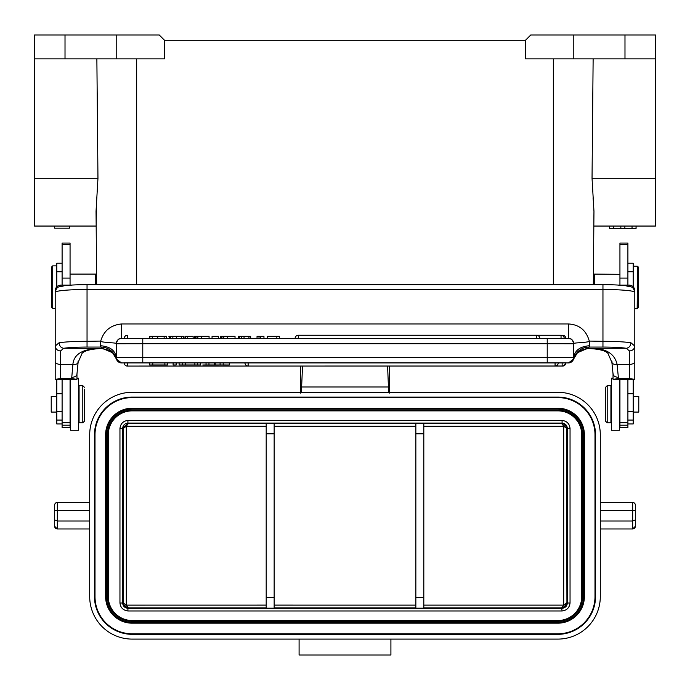 <?xml version="1.0" encoding="UTF-8"?>
<svg xmlns="http://www.w3.org/2000/svg" width="690" height="690" viewBox="0 0 690 690"><rect width="100%" height="100%" fill="white"/><g stroke="black" fill="none" stroke-linecap="round" stroke-linejoin="round"><path stroke-width="1.03" d="M620.845 226.053L620.845 228.709L609.563 228.709L609.589 226.053L609.563 228.709M613.721 226.053L613.721 228.709M609.667 226.053L609.667 228.709M636.042 226.053L636.042 228.709L620.845 228.709M636.128 226.053L636.042 228.709M632.04 226.053L632.04 228.709M624.864 226.053L624.864 228.709M655.5 34.974L530.765 34.974L525.461 40.287L525.461 58.866L655.5 58.866L655.5 34.974L655.5 226.053L593.831 226.053L593.961 211.33L593.314 284.651L593.961 211.33L592.037 178.287L655.5 178.287M593.133 58.866L592.037 178.287M593.961 211.33L593.831 226.053M593.081 198.185L593.529 202.981M573.235 34.974L573.235 58.866M525.461 40.287L164.539 40.287L164.539 58.866L34.5 58.866L34.5 34.974L116.765 34.974L116.765 58.866M164.539 40.287L159.235 34.974L116.765 34.974M34.5 58.866L34.5 178.287L97.963 178.287L96.867 58.866M54.665 226.053L54.665 228.174L69.535 228.174L69.535 226.053M97.963 178.287L96.039 211.33L96.169 226.053L34.5 226.053L34.5 178.287M96.169 226.053L96.496 202.636M96.686 284.651L96.039 211.33L96.6 274.974L95.712 274.085L70.061 274.085L95.712 274.085L95.712 284.651L95.712 274.085L96.6 274.974M126.296 426.256L126.296 605.121M126.632 425.73L128.366 423.539L123.355 427.11L123.639 428.205L124.993 427.136M123.156 427.86L123.467 604.561C125.96 607.45 127.59 608.545 128.366 607.856L124.838 604.13L126.279 605.13L266.185 605.113M127.598 607.01L126.279 605.13M423.815 605.121L563.713 605.121L563.031 606.148L565.481 603.879L565.326 604.664L566.93 602.551L566.533 426.834C564.041 423.945 562.41 422.849 561.634 423.539L563.212 425.488M563.031 606.148L561.634 607.856L565.403 606.286L566.93 602.551L567.396 603.008C567.016 606.165 565.239 607.933 562.083 608.313L127.917 608.313C124.761 607.933 122.984 606.165 122.604 603.008L122.604 428.387C122.984 425.23 124.761 423.453 127.917 423.074L562.083 423.074C565.239 423.453 567.016 425.23 567.396 428.387L567.396 603.008L567.396 428.387C567.016 425.23 565.239 423.453 562.083 423.074L127.917 423.074C124.761 423.453 122.984 425.23 122.604 428.387L122.604 603.008C122.984 606.165 124.761 607.933 127.917 608.313L562.083 608.313C565.239 607.933 567.016 606.165 567.396 603.008L570.043 603.008L570.043 428.387L567.396 428.387L567.396 603.008C567.016 606.165 565.239 607.933 562.083 608.313L127.917 608.313L127.917 610.969L562.083 610.969C566.783 610.4 569.44 607.752 570.043 603.008M562.402 424.385L564.903 426.48L565.162 427.265L564.541 426.808M564.903 426.48L565.162 427.265M566.542 426.851L566.266 428.128L565.757 427.722M566.447 603.112L566.714 604.043M565.481 603.879L566.024 603.465M563.721 605.139L564.808 604.397M126.788 605.906L125.459 604.587M125.097 604.914L124.838 604.13M123.458 604.543L123.734 603.267L124.243 603.672M124.14 427.8L125.382 426.041L125.002 427.145L125.718 426.627M125.382 426.041L127.667 424.298M123.182 427.757L123.07 428.818L123.631 428.205M600.3 521.002L632.678 521.002L632.678 528.963L635.335 526.315L635.335 505.08A2.657 2.657 0 0 0 632.678 502.423L632.678 521.002L635.335 519.906L635.335 526.315A2.657 2.657 0 0 1 632.678 528.963L600.3 528.963M600.3 502.423L632.678 502.423M299.089 639.095L299.089 655.026L390.911 655.026L390.911 639.095M389.583 366.079L389.583 393.084L389.583 386.987L388.436 386.987L388.789 392.291L557.839 392.291L132.161 392.291A42.461 42.461 0 0 0 89.7 434.752L89.7 596.634A42.461 42.461 0 0 0 132.161 639.095L557.839 639.095A42.461 42.461 0 0 0 600.3 596.634L600.3 434.752A42.461 42.461 0 0 0 557.839 392.291M302.505 366.079L301.634 386.987L388.436 386.987L387.608 366.079M301.245 392.291L301.634 386.987L300.417 386.987L300.417 366.079L300.417 380.19M300.417 366.079L300.417 393.128M563.704 605.13L563.704 426.273M123.355 427.11L123.07 428.818L122.604 428.387L122.604 603.008L123.079 602.551L123.743 603.267M566.895 603.181L566.93 602.551M423.815 423.539L561.634 423.539L562.083 423.074C565.239 423.453 567.016 425.23 567.396 428.387L566.921 428.844L566.257 428.128M570.043 428.378C569.483 423.686 566.826 421.029 562.083 420.426L127.917 420.426C123.217 420.986 120.56 423.643 119.957 428.378M266.185 423.539L128.366 423.539L127.917 423.074C124.761 423.453 122.984 425.23 122.604 428.387L119.957 428.387L119.957 603.008C120.517 607.709 123.174 610.357 127.917 610.969M132.161 622.38L557.839 622.38A25.746 25.746 0 0 0 583.585 596.634L584.378 596.634L584.378 434.752A26.539 26.539 0 0 0 557.839 408.213L132.161 408.213A26.539 26.539 0 0 0 105.622 434.752L105.622 596.634A26.539 26.539 0 0 0 132.161 623.173L557.839 623.173A26.539 26.539 0 0 0 584.378 596.634A26.539 26.539 0 0 1 557.839 623.173L132.161 623.173A26.539 26.539 0 0 1 105.622 596.634L106.415 596.634A25.746 25.746 0 0 0 132.161 622.38L132.161 623.173M132.161 410.869L557.839 410.869A23.883 23.883 0 0 1 581.722 434.752L581.722 596.634A23.883 23.883 0 0 1 557.839 620.526L132.161 620.526A23.883 23.883 0 0 1 108.278 596.634L108.278 434.752A23.883 23.883 0 0 1 132.161 410.869L132.161 410.076L557.839 410.076L557.839 410.869A23.883 23.883 0 0 1 581.722 434.752L582.515 434.752L582.515 596.634L581.722 596.634A23.883 23.883 0 0 1 557.839 620.526L557.839 621.319L132.161 621.319L132.161 620.526A23.883 23.883 0 0 1 108.278 596.634L107.485 596.634L107.485 434.752L108.278 434.752M594.996 434.752L594.996 596.634A37.157 37.157 0 0 1 557.839 633.791L132.161 633.791A37.157 37.157 0 0 1 95.004 596.634L95.004 434.752A37.157 37.157 0 0 1 132.161 397.595L557.839 397.595A37.157 37.157 0 0 1 594.996 434.752A37.157 37.157 0 0 0 557.839 397.595L557.839 397.069A37.683 37.683 0 0 1 595.522 434.752L594.996 434.752M600.3 510.384L635.335 510.384L635.335 519.906M89.7 502.423L57.322 502.423L89.7 502.423M89.7 510.384L57.322 510.384L57.322 521.002L54.665 519.906L54.665 510.384L54.665 526.315A2.657 2.657 0 0 0 57.322 528.963L54.665 526.315A2.657 2.657 0 0 0 57.322 528.963L57.322 521.002L89.7 521.002M54.665 505.08A2.657 2.657 0 0 1 57.322 502.423A2.657 2.657 0 0 0 54.665 505.08A2.657 2.657 0 0 1 57.322 502.423L57.322 510.384L54.665 510.384L54.665 505.08A2.657 2.657 0 0 1 57.322 502.423M54.665 526.315L54.665 519.906M57.322 528.963L89.7 528.963M415.854 608.175L415.854 423.22L423.815 423.22L423.815 608.175L415.854 608.175M266.185 608.175L266.185 423.22L274.146 423.22L274.146 608.175L266.185 608.175M51.655 287.092L51.655 266.927L52.716 265.866L52.716 308.327L52.716 265.866L56.796 265.866L52.716 265.866L51.655 266.927L51.655 307.266L51.655 287.092M568.457 338.471L568.457 323.955C579.307 324.602 586.25 330.303 589.286 341.076L602.957 341.309L602.957 347.061A26.539 2.346 0 0 1 626.296 348.295L588.38 348.295L579.54 350.899M55.2 379.31L60.504 378.638L71.657 378.638L76.961 379.31L55.2 379.31L55.2 346.052L59.038 342.783A31.844 2.82 0 0 1 87.044 341.309L100.714 341.076C103.75 330.777 110.693 325.068 121.543 323.955L121.543 338.471M589.286 341.076C589.683 341.705 586.267 342.266 579.048 342.766C574.235 343.042 572.467 343.465 573.761 344.043L573.761 343.775M589.683 341.309L589.683 345.724L589.01 347.061L602.957 347.061M630.962 342.783L634.8 346.113L634.8 292.31A31.844 2.82 180 0 0 602.957 289.49L602.957 341.309A31.844 2.82 0 0 1 630.962 342.783C630.643 345.949 629.09 347.795 626.296 348.303L629.496 350.986L629.496 378.638L634.8 379.31L613.039 379.31L618.343 378.638L629.496 378.638M55.2 293.578L55.2 290.524C55.554 287.333 57.313 285.539 60.504 285.125L71.657 285.125M71.657 378.638L72.881 364.406L60.504 364.406L60.504 350.994C57.356 350.649 55.588 349.019 55.209 346.113L55.2 292.31C57.184 285.358 58.615 287.437 64.317 285.738C70.026 285.03 77.599 284.668 87.044 284.651L87.044 289.49A31.844 2.82 180 0 0 55.2 292.31M613.039 379.31L613.039 373.549M618.343 285.125L629.496 285.125C632.687 285.539 634.446 287.333 634.791 290.524M629.496 350.994C632.652 350.649 634.42 349.019 634.8 346.113L634.8 379.31M71.657 377.335A5.304 3.355 -0 0 0 76.961 373.98L76.961 379.31M60.504 350.986L63.704 348.303M59.038 342.783C59.375 345.94 60.927 347.777 63.704 348.295A26.539 2.346 0 0 1 87.044 347.061L100.99 347.061C108.572 347.389 113.712 351.339 116.412 358.929L116.463 359.145A5.304 5.304 -0 0 0 121.543 362.923L568.457 362.923L573.537 359.154L577.495 352.676L588.777 347.898L580.048 350.598L577.452 352.607M100.317 341.309L100.317 345.724L101.93 348.45M100.714 341.076C99.938 341.645 103.353 342.206 110.961 342.766C115.937 343.042 117.697 343.465 116.239 344.043L116.239 343.775M279.562 338.411L279.562 336.306L276.854 336.306L276.854 338.411M267.332 338.411L267.332 336.323L276.854 336.323M257.042 338.411L257.042 336.306L263.96 336.306L263.96 338.428M238.645 338.436L238.645 336.306L250.677 336.315L250.677 338.411M238.3 338.436L238.645 336.315M220.343 338.445L220.343 336.315L221.223 336.315M221.223 338.428L221.223 336.306L235.031 336.306L235.031 338.411M212.054 338.411L212.054 336.315L218.333 336.315L218.333 338.411M194.39 338.445L194.39 336.315L195.27 336.315M195.27 338.428L195.27 336.306L209.07 336.306L209.07 338.411M185.377 338.411L185.377 336.306L193.131 336.323L193.131 338.411M168.86 336.315L169.671 336.315M169.274 338.436L169.274 336.306L183.307 336.306L183.316 338.411L183.316 336.306L183.316 338.436M183.316 336.315L184.014 336.315L184.014 338.411M149.834 338.436L149.834 336.306L166.523 336.315L166.523 338.411L166.523 336.315M260.458 338.428L260.458 336.306M259.017 338.428L259.017 336.306M239.594 338.428L239.594 336.306M248.943 338.428L248.943 336.306M244.036 338.428L244.036 336.306M241.422 338.428L241.422 336.306M227.631 338.428L227.631 336.306M223.793 338.428L223.793 336.306M201.678 338.428L201.678 336.306M197.84 338.428L197.84 336.306M187.697 338.411L187.697 336.306M181.513 338.428L181.513 336.306M176.485 338.428L176.485 336.306M170.37 338.428L170.37 336.306M164.142 338.428L164.142 336.306M157.743 338.428L157.743 336.306M100.317 345.724C109.977 346.44 115.282 350.391 116.239 357.584L116.239 343.749A5.304 5.304 -0 0 1 121.543 338.436L568.457 338.436A5.304 5.304 180 0 1 573.761 343.749L573.588 358.929C576.288 351.339 581.428 347.38 589.01 347.061L588.777 347.898M611.97 361.638C611.814 363.682 613.539 364.605 617.119 364.406C614.462 352.935 604.837 347.622 588.234 348.459L579.85 350.701M78.03 361.638C78.186 363.682 76.469 364.605 72.881 364.406C73.916 353.703 83.542 348.381 101.766 348.459L110.09 350.779L111.616 351.857M588.225 348.502C602.077 349.028 606.95 351.822 608.011 353.504L611.901 362.466L613.039 373.98C613.419 375.981 615.187 377.094 618.343 377.335L617.119 364.406L629.496 364.406A5.304 2.881 180 0 0 634.8 361.526M63.704 348.295L101.62 348.295L109.952 350.606L112.548 352.607M101.223 347.898L112.505 352.685L116.463 359.145L116.239 357.584M573.761 357.549A5.304 5.304 180 0 1 568.457 362.854A5.304 5.304 180 0 0 573.761 357.549L547.222 357.515L547.222 362.828M214.538 362.862L214.538 364.984L220.084 364.967L220.084 362.845L206.043 362.845L206.043 364.967L208.975 364.967L208.975 362.845M220.084 362.845L229.296 362.862L229.296 364.984L226.182 364.984M179.107 364.967L200.618 364.967L179.107 364.967L179.107 362.845L206.043 362.845M173.112 364.967L173.112 362.845L176.166 362.845L176.166 364.967L173.112 364.984L176.166 364.967M164.876 362.845L167.791 362.845L167.791 364.967L149.678 364.984L152.8 364.967L152.8 362.845L164.876 362.862L164.876 364.984L167.791 364.967M149.678 364.967L149.678 362.845L152.8 362.845M248.133 362.845L244.95 362.862A3.183 3.183 0 0 0 248.133 366.036L248.133 362.845L565.343 362.862A3.183 3.183 0 0 1 562.152 366.045L562.152 362.862M127.383 362.88L124.2 362.897A3.183 3.183 0 0 0 127.383 366.062L127.383 362.88L149.678 362.88M244.95 362.88L229.296 362.88M179.107 362.88L176.166 362.88M173.112 362.88L167.791 362.88M124.2 362.897A3.183 3.183 0 0 0 127.383 366.079L562.617 366.062A3.183 3.183 0 0 0 565.8 362.88L565.343 362.88M194.865 364.976L194.865 362.845M197.392 362.845L197.392 364.967M200.618 364.967L200.618 362.845M182.574 364.967L182.574 362.845M185.256 362.845L185.256 364.976M220.084 364.967L223.198 364.967L223.198 362.845M223.198 364.967L229.296 364.984M226.242 364.984L221.68 364.967M221.706 364.967L202.8 364.984M202.791 364.984L206.043 364.967M208.975 364.967L214.547 364.984M152.8 364.967L164.876 364.984M116.239 357.549A5.304 5.304 0 0 0 121.543 362.854A5.304 5.304 0 0 1 116.239 357.549L142.778 357.515L142.778 362.828M84.396 389.195L84.396 421.236L84.396 389.195M82.8 422.823L79.083 422.823L79.083 385.676L82.8 385.676L82.8 422.823L84.396 421.236M56.796 412.077L51.215 412.077L51.215 396.422L56.796 396.422M62.1 411.421L56.796 411.421L56.796 420.063L62.1 420.063M56.796 411.421L56.796 393.74L62.1 393.74M56.796 379.448L56.796 393.74M56.796 286.781L56.796 263.209L62.1 263.209M62.1 423.953L56.796 423.953L56.796 420.063M619.939 278.096L619.939 243.07L627.9 243.07L627.9 278.096L619.939 278.096L619.939 285.125M627.9 285.125L627.9 278.096M619.939 379.526L619.939 427.602L627.9 427.602L627.9 379.526M62.1 379.526L62.1 427.602L70.061 427.602L70.061 379.526M62.1 244.338L62.1 243.07L70.061 243.07L70.061 244.338L62.1 244.338L62.1 285.125M70.061 285.125L70.061 244.338M70.061 422.772L62.1 422.772M619.939 422.772L627.9 422.772M619.404 379.543L619.404 430.258L611.443 430.258L611.443 378.241L613.039 378.241M627.9 263.209L633.204 263.209L633.204 286.781M627.9 420.063L633.204 420.063L633.204 379.448M633.204 420.063L633.204 423.953L627.9 423.953M605.604 420.452L605.604 387.263L605.604 420.452M607.2 385.676L610.917 385.676L610.917 422.823L607.2 422.823L607.2 385.676L605.604 387.263M633.204 396.422L638.785 396.422L638.785 412.077L633.204 412.077M76.961 378.241L78.556 378.241L78.556 430.258L70.596 430.258L70.596 379.543M638.414 287.488L638.233 307.654L637.163 308.706L637.534 266.245L638.586 267.315L638.414 287.488M593.4 275.155L593.314 284.651L593.4 275.155L594.47 274.103L594.383 284.651M637.534 266.245L633.291 266.211L633.204 275.431M553.328 284.651L553.328 58.866M624.985 58.866L624.985 34.974M65.015 34.974L65.015 58.866M136.672 58.866L136.672 284.651M266.185 426.273L126.287 426.273M415.854 423.539L274.146 423.539M415.854 426.273L274.146 426.273M119.957 603.008L122.604 603.008C122.984 606.165 124.761 607.933 127.917 608.313L128.366 607.856L266.185 607.856M274.146 605.113L415.854 605.121M274.146 607.856L415.854 607.856M127.917 420.426L127.917 423.074L562.083 423.074L562.083 420.426M423.815 607.856L561.634 607.856L562.083 610.969M563.713 426.282L423.815 426.273M583.585 596.634L583.585 434.752L584.378 434.752A26.539 26.539 0 0 0 557.839 408.213L557.839 409.015L132.161 409.015L132.161 408.213A26.539 26.539 0 0 0 105.622 434.752L106.415 434.752L106.415 596.634M583.585 434.752A25.746 25.746 0 0 0 557.839 409.015M557.839 622.38L557.839 623.173M132.161 409.015A25.746 25.746 0 0 0 106.415 434.752M132.161 621.319A24.685 24.685 0 0 1 107.485 596.634M582.515 596.634A24.685 24.685 0 0 1 557.839 621.319M557.839 410.076A24.685 24.685 0 0 1 582.515 434.752M107.485 434.752A24.685 24.685 0 0 1 132.161 410.076M595.522 434.752L595.522 596.634L594.996 596.634A37.157 37.157 0 0 1 557.839 633.791L557.839 634.326L132.161 634.326L132.161 633.791A37.157 37.157 0 0 1 95.004 596.634L94.478 596.634L94.478 434.752L95.004 434.752A37.157 37.157 0 0 1 132.161 397.595L132.161 397.069L557.839 397.069M595.522 596.634A37.683 37.683 0 0 1 557.839 634.326M94.478 434.752A37.683 37.683 0 0 1 132.161 397.069M132.161 634.326A37.683 37.683 0 0 1 94.478 596.634M423.815 433.829L415.854 433.829M415.854 597.557L423.815 597.557M266.185 597.557L274.146 597.557M274.146 433.829L266.185 433.829M87.044 347.061L87.044 289.49L602.957 289.49L602.957 284.651L87.044 284.651M568.457 323.955L121.543 323.955M573.761 357.584C574.718 350.391 580.023 346.44 589.683 345.724M629.496 285.125L629.496 286.436M60.504 286.436L60.504 285.125M60.504 378.638L60.504 364.406A5.304 2.881 0 0 1 55.2 361.526L55.2 379.241M221.956 338.428L221.956 336.306M195.995 338.428L195.995 336.306M172.854 338.428L172.854 336.306M152.257 338.428L152.257 336.306M298.296 338.411L298.296 335.245L536.604 335.245L536.604 338.411M536.932 335.262L561.039 335.262L561.039 338.436M565.8 338.428A3.183 3.183 0 0 0 562.617 335.28L562.617 335.676M124.2 338.428A3.183 3.183 0 0 1 127.383 335.28L127.383 338.419M568.457 338.436A5.304 5.304 180 0 1 573.761 343.749L547.222 343.715L547.222 357.515L142.778 357.515L142.778 343.715L547.222 343.715L547.222 338.411L569.319 338.514C570.552 339.558 571.708 337.151 573.761 343.749M573.537 359.145A5.304 5.304 180 0 1 568.457 362.923L565.8 362.923L568.457 362.923M618.343 378.638L618.343 377.335M121.543 338.436A5.304 5.304 -0 0 0 116.239 343.749L142.778 343.715L142.778 338.411L120.681 338.514C119.448 339.558 118.292 337.151 116.239 343.749M121.543 362.923L124.2 362.923L121.543 362.923L116.463 359.154M215.22 364.984L215.22 362.862M562.152 366.045L248.133 366.045L555.071 366.036L555.071 362.845M127.383 366.062L562.617 366.019M56.796 271.782L62.1 271.782M70.061 425.195L62.1 425.195M70.061 278.096L62.1 278.096M619.939 244.338L627.9 244.338M619.939 425.195L627.9 425.195M633.204 411.421L627.9 411.421M627.9 393.74L633.204 393.74M627.9 271.782L633.204 271.782M389.583 386.987L389.583 380.337M55.2 308.327L52.716 308.327L51.655 307.266L52.716 308.327L55.2 308.327M634.8 292.31C632.816 285.358 631.385 287.437 625.683 285.738C619.974 285.03 612.401 284.668 602.957 284.651M238.3 336.315L238.3 338.411M250.66 336.315L250.66 338.411M220.343 336.315L220.343 338.411M194.382 336.315L194.382 338.411M298.296 335.245A3.183 3.183 0 0 0 295.104 338.411M539.796 338.411A3.183 3.183 0 0 0 536.604 335.245M564.23 338.419A3.183 3.183 0 0 0 561.039 335.262M76.961 373.98L78.099 362.466L81.998 353.504C82.973 351.909 87.708 349.045 101.775 348.502L110.426 350.882M142.778 338.411L547.222 338.411M555.071 366.036A3.183 3.183 0 0 0 558.253 362.845M244.95 362.862A3.183 3.183 0 0 0 248.133 366.045M562.617 366.079A3.183 3.183 0 0 0 565.8 362.897M84.396 387.263L82.8 385.676M78.556 391.515L79.083 391.515M70.061 392.576L70.596 392.041M70.061 415.923L70.596 416.458M78.556 416.984L79.083 416.984M605.604 421.236L607.2 422.823M611.443 416.984L610.917 416.984M619.939 415.923L619.404 416.458M619.939 392.576L619.404 392.041M611.443 391.515L610.917 391.515M594.47 274.103L619.939 274.318M634.8 308.689L637.163 308.706"/></g></svg>
